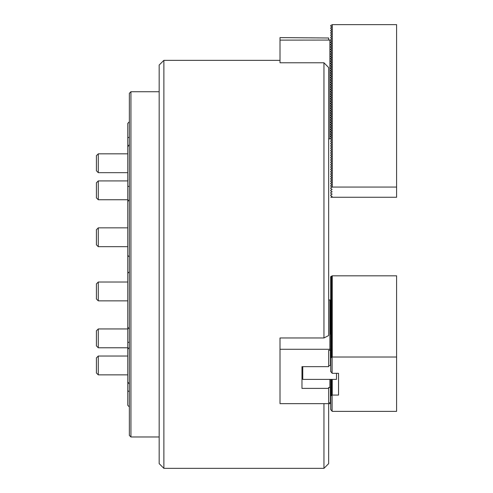 <?xml version="1.0" encoding="UTF-8"?>
<svg xmlns="http://www.w3.org/2000/svg" width="493" height="493" viewBox="0 0 493 493"><rect width="100%" height="100%" fill="white"/><g stroke="black" fill="none" stroke-linecap="round" stroke-linejoin="round"><path stroke-width="0.74" d="M163.879 468.35L159.171 463.642L159.171 65.058L163.879 60.349L163.879 468.35L323.944 468.35L323.944 403.644M323.944 62.777L328.652 67.547L328.652 335.573L323.944 337.958L323.944 62.777L280.006 62.777L280.006 40.124L330.433 40.075L331.789 40.857L331.789 41.4L330.452 42.17L331.789 43.211L331.789 43.754L330.452 44.524L331.789 45.566L331.789 46.108L330.452 46.878L331.789 47.92L331.789 48.462L330.452 49.232L331.789 50.274L331.789 50.816L330.452 51.586L331.789 52.628L331.789 53.17L330.452 53.934L331.789 54.982L331.789 55.518L330.452 56.288L331.789 57.336L331.789 57.872L330.452 58.642L331.789 59.684L331.789 60.226L330.452 60.996L331.789 62.038L331.789 62.58L330.452 63.35L331.789 64.392L331.789 64.934L330.452 65.705L331.789 66.746L331.789 67.288L330.452 68.059L331.789 69.1L331.789 69.642L330.452 70.413L331.789 71.454L331.789 71.996L330.452 72.767L331.789 73.808L331.789 74.351L330.452 75.121L331.789 76.162L331.789 76.705L330.452 77.475L331.789 78.516L331.789 79.059L330.452 79.829L331.789 80.87L331.789 81.413L330.452 82.183L331.789 83.225L331.789 83.767L330.452 84.537L331.789 85.579L331.789 86.121L330.452 86.891L331.789 87.933L331.789 88.475L330.452 89.245L331.789 90.287L331.789 90.829L330.452 91.599L331.789 92.641L331.789 93.183L330.452 93.953L331.789 94.995L331.789 95.537L330.452 96.308L331.789 97.349L331.789 97.891L330.452 98.662L331.789 99.703L331.789 100.245L330.452 101.016L331.789 102.057L331.789 102.599L330.452 103.37L331.789 104.411L331.789 104.954L330.452 105.724L331.789 106.765L331.789 107.308L330.452 108.078L331.789 109.119L331.789 109.662L330.452 110.432L331.789 111.473L331.789 112.016L330.452 112.786L331.789 113.828L331.789 114.37L330.452 115.14L331.789 116.182L331.789 116.724L330.452 117.488L331.789 118.536L331.789 119.072L330.452 119.842L331.789 120.89L331.789 121.426L330.452 122.196L331.789 123.238L331.789 123.78L330.452 124.55L331.789 125.592L331.789 126.134L330.452 126.904L331.789 127.946L331.789 128.488L330.452 129.258L331.789 130.3L331.789 130.842L330.452 131.613L331.789 132.654L331.789 133.196L330.452 133.967L331.789 135.008L331.789 135.55L330.452 136.321L331.789 137.362L331.789 137.904L330.378 138.81L328.652 138.81M330.378 402.787L330.378 387.658L328.652 387.424L328.652 402.787L330.378 402.787L330.433 403.403L329.903 403.644L280.006 403.644L280.006 337.958L323.944 337.958M328.652 403.644L328.652 463.642L323.944 468.35M280.006 40.124L280.006 37.597L328.652 37.998L328.652 39.951L330.433 40.075M329.903 138.81L329.903 40.124M332.023 196.343L330.692 195.573L330.692 195.031L332.023 194.26M332.023 193.989L330.692 193.219L330.692 192.677L332.023 191.906M332.023 191.635L330.692 190.865L330.692 190.323L332.023 189.552M332.023 189.281L330.692 188.517L330.692 187.969L332.023 187.198M332.023 186.927L330.692 186.163L330.692 185.614L332.023 184.85M332.023 184.573L330.692 183.809L330.692 183.26L332.023 182.496M332.023 182.219L330.692 181.455L330.692 180.906L332.023 180.142M332.023 179.865L330.692 179.101L330.692 178.552L332.023 177.788M332.023 177.517L330.692 176.747L330.692 176.198L332.023 175.434M332.023 175.163L330.692 174.393L330.692 173.85L332.023 173.08M332.023 172.809L330.692 172.039L330.692 171.496L332.023 170.726M332.023 170.455L330.692 169.684L330.692 169.142L332.023 168.372M332.023 168.101L330.692 167.33L330.692 166.788L332.023 166.018M332.023 165.747L330.692 164.976L330.692 164.434L332.023 163.664M332.023 163.393L330.692 162.622L330.692 162.08L332.023 161.31M332.023 161.038L330.692 160.268L330.692 159.726L332.023 158.956M332.023 158.684L330.692 157.914L330.692 157.372L332.023 156.601M332.023 156.33L330.692 155.56L330.692 155.018L332.023 154.247M332.023 153.976L330.692 153.206L330.692 152.664L332.023 151.893M332.023 151.622L330.692 150.852L330.692 150.31L332.023 149.539M332.023 149.268L330.692 148.498L330.692 147.955L332.023 147.185M332.023 146.914L330.692 146.144L330.692 145.601L332.023 144.831M332.023 144.56L330.692 143.79L330.692 143.247L332.023 142.477M332.023 142.206L330.692 141.436L330.692 140.893L332.023 140.123M332.023 139.852L330.692 139.081L330.692 138.539L332.023 137.769M332.023 137.498L330.692 136.727L330.692 136.185L332.023 135.415L330.692 134.373L330.692 133.831L332.023 133.061L330.692 132.019L330.692 131.477L332.023 130.707L330.692 129.665L330.692 129.123L332.023 128.353L330.692 127.311L330.692 126.769L332.023 125.998L330.692 124.963L330.692 124.415L332.023 123.644L330.692 122.609L330.692 122.061L332.023 121.296L330.692 120.255L330.692 119.707L332.023 118.942L330.692 117.901L330.692 117.352L332.023 116.588L330.692 115.547L330.692 114.998L332.023 114.234L330.692 113.193L330.692 112.65L332.023 111.88L330.692 110.839L330.692 110.296L332.023 109.526L330.692 108.485L330.692 107.942L332.023 107.172L330.692 106.131L330.692 105.588L332.023 104.818L330.692 103.776L330.692 103.234L332.023 102.464L330.692 101.422L330.692 100.88L332.023 100.11L330.692 99.068L330.692 98.526L332.023 97.756L330.692 96.714L330.692 96.172L332.023 95.402L330.692 94.36L330.692 93.818L332.023 93.048L330.692 92.006L330.692 91.464L332.023 90.694L330.692 89.652L330.692 89.11L332.023 88.339L330.692 87.298L330.692 86.756L332.023 85.985L330.692 84.944L330.692 84.402L332.023 83.631L330.692 82.59L330.692 82.048L332.023 81.277L330.692 80.236L330.692 79.693L332.023 78.923L330.692 77.882L330.692 77.339L332.023 76.569L330.692 75.528L330.692 74.985L332.023 74.215L330.692 73.174L330.692 72.631L332.023 71.861L330.692 70.819L330.692 70.277L332.023 69.507L330.692 68.465L330.692 67.923L332.023 67.153L330.692 66.111L330.692 65.569L332.023 64.799L330.692 63.757L330.692 63.215L332.023 62.445L330.692 61.409L330.692 60.861L332.023 60.091L330.692 59.055L330.692 58.507L332.023 57.743L330.692 56.701L330.692 56.153L332.023 55.389M332.023 55.111L330.692 54.347L330.692 53.799L332.023 53.034M332.023 52.763L330.692 51.993L330.692 51.445L332.023 50.68M332.023 50.409L330.692 49.639L330.692 49.097L332.023 48.326M332.023 48.055L330.692 47.285L330.692 46.743L332.023 45.972M332.023 45.701L330.692 44.931L330.692 44.388L332.023 43.618M332.023 43.347L330.692 42.577L330.692 42.034L332.023 41.264M332.023 40.993L330.692 40.223L330.692 39.68L332.023 38.91M332.023 38.639L330.692 37.869L330.692 37.326L332.023 36.556M332.023 36.285L330.692 35.514L330.692 34.972L332.023 34.202M332.023 33.931L330.692 33.16L330.692 32.618L332.023 31.848M332.023 31.577L330.692 30.806L330.692 30.264L332.023 29.494M332.023 29.223L330.692 28.452L330.692 27.91L332.023 27.14M330.692 187.993L332.257 187.063L332.257 24.65L330.692 25.556L330.692 26.098L332.023 26.869M332.257 187.063L396.594 187.063L396.594 24.65L332.257 24.65M332.023 196.615L330.895 197.268L396.594 197.268L396.594 187.063M336.497 373.33L336.497 379.382L302.757 379.382L302.757 366.656M331.395 349.278L332.023 349.056L330.692 350.591L330.692 357.924L332.257 357.018L332.257 275.815L330.692 276.709L330.692 300.465M331.395 387.332L332.023 387.104L330.692 388.644L330.692 409.566L332.257 411.378L396.594 411.378L396.594 275.815L332.257 275.815M331.579 379.382L331.05 379.992M331.395 380.269L332.023 380.048L331.05 381.169M331.395 381.446L332.023 381.225L331.05 382.346M331.395 382.623L332.023 382.402L331.05 383.523M331.395 383.8L332.023 383.579L331.05 384.7M331.395 384.978L332.023 384.756L331.05 385.877M331.395 386.155L332.023 385.933L331.05 387.054M330.692 388.915L332.023 388.145L330.692 389.821M330.692 390.092L332.023 389.322L330.692 390.998M330.692 391.269L332.023 390.499L330.692 392.175M330.692 392.446L332.023 391.676L330.692 393.352M330.692 393.624L332.023 392.853L330.692 394.529M330.692 394.801L332.023 394.03L330.692 395.706M330.692 395.978L332.257 395.072L338.537 395.072L338.537 373.33L338.537 395.072M332.257 379.382L332.257 395.072M338.537 373.33L332.257 373.33L330.692 371.519L330.692 357.924M330.692 276.721L332.023 275.951L330.692 277.627M330.692 277.898L332.023 277.128L330.692 278.804M330.692 279.075L332.023 278.305L330.692 279.981M330.692 280.252L332.023 279.482L330.692 281.152M330.692 281.429L332.023 280.659L330.692 282.329M330.692 282.606L332.023 281.836L330.692 283.506M330.692 283.783L332.023 283.013L330.692 284.683M330.692 284.96L332.023 284.19L330.692 285.86M330.692 286.137L332.023 285.367L330.692 287.037M330.692 287.314L332.023 286.544L330.692 288.214M330.692 288.485L332.023 287.721L330.692 289.391M330.692 289.662L332.023 288.898L330.692 290.568M330.692 290.839L332.023 290.075L330.692 291.745M330.692 292.016L332.023 291.252L330.692 292.922M330.692 293.193L332.023 292.429L330.692 294.099M330.692 294.37L332.023 293.606L330.692 295.276M330.692 295.547L332.023 294.783L330.692 296.453M330.692 296.724L332.023 295.96L330.692 297.63M330.692 297.901L332.023 297.137L330.692 298.807M330.692 299.078L332.023 298.308L330.692 299.984M330.692 300.255L332.023 299.485L331.05 300.748M331.395 301.026L332.023 300.804L331.05 301.926M331.395 302.203L332.023 301.975L331.05 303.103M331.395 303.38L332.023 303.152L331.05 304.28M331.395 304.557L332.023 304.329L331.05 305.457M331.395 305.734L332.023 305.506L331.05 306.634M331.395 306.911L332.023 306.683L331.05 307.811M331.395 308.088L332.023 307.86L331.05 308.988M331.395 309.265L332.023 309.037L331.05 310.165M331.395 310.442L332.023 310.214L331.05 311.342M331.395 311.619L332.023 311.391L331.05 312.519M331.395 312.796L332.023 312.568L331.05 313.696M331.395 313.973L332.023 313.745L331.05 314.873M331.395 315.15L332.023 314.922L331.05 316.05M331.395 316.327L332.023 316.099L331.05 317.227M331.395 317.504L332.023 317.276L331.05 318.404M331.395 318.681L332.023 318.453L331.05 319.581M331.395 319.858L332.023 319.63L331.05 320.758M331.395 321.035L332.023 320.807L331.05 321.935M331.395 322.212L332.023 321.984L331.05 323.112M331.395 323.39L332.023 323.161L331.05 324.289M331.395 324.567L332.023 324.339L331.05 325.466M331.395 325.744L332.023 325.516L331.05 326.643M331.395 326.921L332.023 326.693L331.05 327.82M331.395 328.098L332.023 327.87L331.05 328.997M331.395 329.275L332.023 329.047L331.05 330.174M331.395 330.452L332.023 330.224L331.05 331.351M331.395 331.623L332.023 331.401L331.05 332.529M331.395 332.8L332.023 332.578L331.05 333.706M331.395 333.977L332.023 333.755L331.05 334.883M331.395 335.154L332.023 334.932L331.05 336.06M331.395 336.331L332.023 336.109L331.05 337.237M331.395 337.508L332.023 337.286L331.05 338.414M331.395 338.685L332.023 338.463L331.05 339.591M331.395 339.862L332.023 339.64L331.05 340.768M331.395 341.039L332.023 340.817L331.05 341.945M331.395 342.216L332.023 341.994L331.05 343.122M331.395 343.393L332.023 343.171L331.05 344.293M331.395 344.57L332.023 344.348L331.05 345.47M331.395 345.747L332.023 345.525L331.05 346.647M331.395 346.924L332.023 346.702L331.05 347.824M331.395 348.101L332.023 347.879L331.05 349.001M330.692 350.868L332.023 350.098L330.692 351.768M330.692 352.039L332.023 351.275L330.692 352.945M330.692 353.216L332.023 352.452L330.692 354.122M330.692 354.393L332.023 353.629L330.692 355.299M330.692 355.57L332.023 354.806L330.692 356.476M330.692 356.747L332.023 355.983L330.692 357.653M332.257 357.018L396.594 357.018M332.097 357.16L332.097 373.189M332.097 395.207L332.097 411.242M280.006 349.284L329.903 349.284L329.903 299.941L328.652 299.941M331.395 349.777L330.433 349.574L330.378 350.313L328.652 350.313L328.652 366.656L301.975 366.656L301.975 388.398L328.652 388.398M330.433 349.574L329.903 349.284M329.903 299.941L330.378 300.175L330.378 334.303M328.652 365.677L330.378 365.442L330.378 350.313M329.903 387.424L329.903 379.382M301.975 366.656L301.975 388.398M330.378 300.175L331.653 301.229M331.395 387.831L330.378 387.658M331.395 386.654L330.452 386.586L331.653 387.535M331.395 385.477L330.452 385.409L331.653 386.358M331.395 384.3L330.452 384.232L331.653 385.181M331.395 383.123L330.452 383.055L331.653 384.004M331.395 381.946L330.452 381.878L331.653 382.827M331.395 380.769L330.452 380.701L331.653 381.65M331.395 379.592L330.452 379.524L331.653 380.473M331.395 301.525L330.452 301.457L331.653 302.406M331.395 348.6L330.452 348.539L331.653 349.482M331.395 347.423L330.452 347.362L331.653 348.305M331.395 346.246L330.452 346.185L331.653 347.127M331.395 345.069L330.452 345.008L331.653 345.95M331.395 343.892L330.452 343.831L331.653 344.773M331.395 342.715L330.452 342.653L331.653 343.596M331.395 341.538L330.452 341.476L331.653 342.419M331.395 340.361L330.452 340.299L331.653 341.242M331.395 339.184L330.452 339.122L331.653 340.065M331.395 338.007L330.452 337.945L331.653 338.888M331.395 336.83L330.452 336.768L331.653 337.711M331.395 335.653L330.452 335.591L331.653 336.534M331.395 334.476L330.452 334.414L331.653 335.357M331.395 333.299L330.452 333.237L331.653 334.18M331.395 332.122L330.452 332.06L331.653 333.003M331.395 330.945L330.452 330.883L331.653 331.826M331.395 329.768L330.452 329.706L331.653 330.649M331.395 328.591L330.452 328.529L331.653 329.472M331.395 327.414L330.452 327.352L331.653 328.295M331.395 326.237L330.452 326.175L331.653 327.118M331.395 325.06L330.452 324.998L331.653 325.941M331.395 323.883L330.452 323.821L331.653 324.764M331.395 322.705L330.452 322.644L331.653 323.587M331.395 321.528L330.452 321.467L331.653 322.41M331.395 320.351L330.452 320.29L331.653 321.233M331.395 319.174L330.452 319.113L331.653 320.056M331.395 317.997L330.452 317.936L331.653 318.879M331.395 316.82L330.452 316.759L331.653 317.702M331.395 315.643L330.452 315.582L331.653 316.524M331.395 314.466L330.452 314.405L331.653 315.347M331.395 313.289L330.452 313.228L331.653 314.17M331.395 312.112L330.452 312.051L331.653 312.993M331.395 310.935L330.452 310.873L331.653 311.822M331.395 309.758L330.452 309.696L331.653 310.645M331.395 308.581L330.452 308.519L331.653 309.468M331.395 307.404L330.452 307.342L331.653 308.291M331.395 306.227L330.452 306.165L331.653 307.114M331.395 305.056L330.452 304.988L331.653 305.937M331.395 303.879L330.452 303.811L331.653 304.76M331.395 302.702L330.452 302.634L331.653 303.583M330.378 365.442L330.692 365.153M127.786 123.398L129.357 121.746L127.786 123.398L127.786 201.588L129.357 199.486M129.357 271.785L127.786 273.258L127.786 201.588M129.357 342.093L127.786 342.536L127.786 273.258M129.357 391.571L127.786 390.869L127.786 381.964L129.357 384.133M127.786 405.301L129.357 406.959L127.786 405.301L127.786 390.869M129.357 435.399L129.357 93.306L130.928 91.735L130.928 436.964L129.357 435.399M127.786 381.964L127.786 342.536M129.357 144.566L127.786 146.735M127.786 186.163L129.357 186.607M127.786 137.83L129.357 137.128M127.786 327.112L129.357 329.213M127.786 255.442L129.357 256.915M98.286 172.667L96.406 170.781L96.406 155.714L98.286 153.834L98.286 172.667L127.786 172.667M98.286 246.673L96.406 244.793L96.406 229.726L98.286 227.846L98.286 246.673L127.786 246.673M98.286 347.775L96.406 345.895L96.406 330.828L98.286 328.948L98.286 347.775L127.786 347.775M98.286 374.865L96.406 372.985L96.406 357.918L98.286 356.038L98.286 374.865L127.786 374.865M98.286 300.853L96.406 298.974L96.406 283.906L98.286 282.027L98.286 300.853L127.786 300.853M98.286 199.751L96.406 197.872L96.406 182.804L98.286 180.925L98.286 199.751L127.786 199.751M332.023 395.207L332.023 411.107M332.023 357.16L332.023 373.053M330.452 387.627L330.452 403.385M330.452 349.574L330.452 365.338M163.879 60.349L280.006 60.349M332.097 275.951L332.097 341.859M332.097 379.382L332.097 379.912M129.16 347.639L127.786 349.198M159.171 436.964L130.928 436.964M159.171 91.735L130.928 91.735M127.921 180.136L127.786 179.501M98.286 153.834L127.786 153.834M98.286 227.846L127.786 227.846M98.286 328.948L127.786 328.948M98.286 356.038L127.786 356.038M98.286 282.027L127.786 282.027M98.286 180.925L127.786 180.925"/></g></svg>
